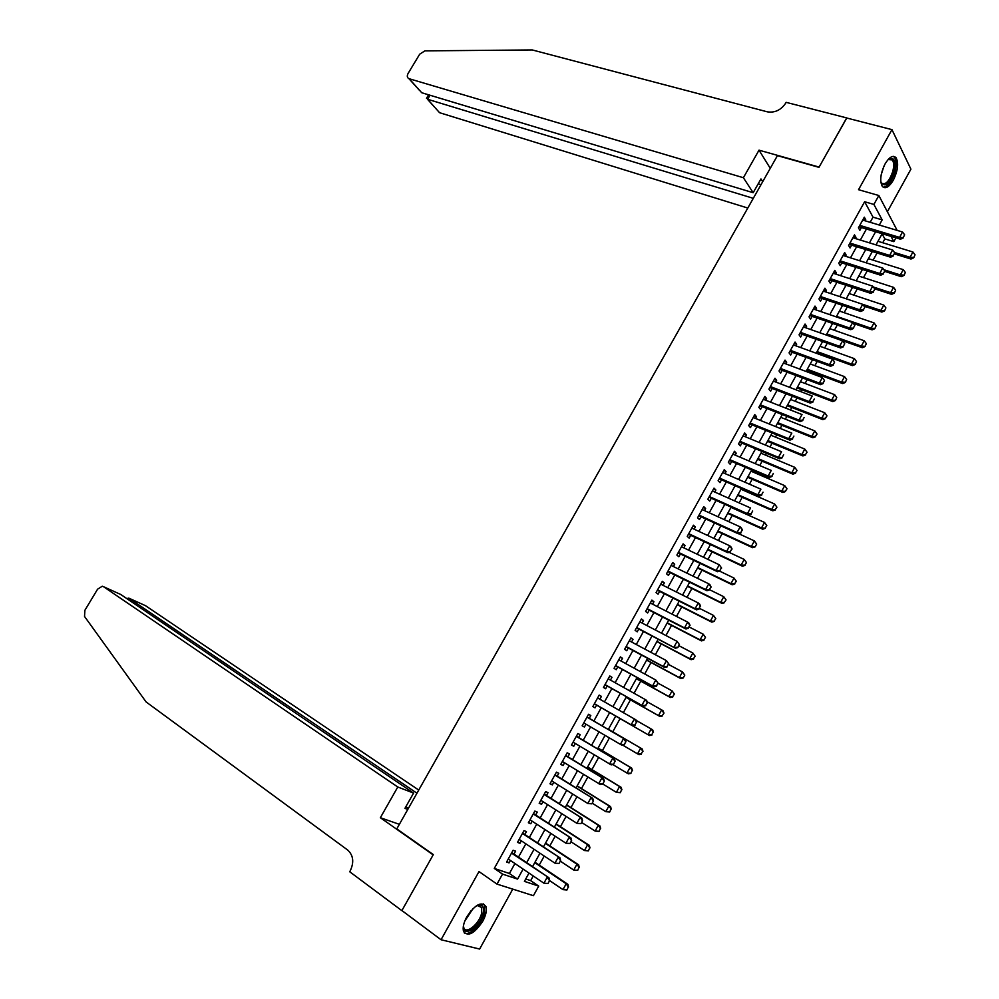 <?xml version="1.0" encoding="UTF-8"?>
<svg xmlns="http://www.w3.org/2000/svg" width="999" height="999" viewBox="0 0 999 999"><rect width="100%" height="100%" fill="white"/><g stroke="black" fill="none" stroke-linecap="round" stroke-linejoin="round"><path stroke-width="1.5" d="M482.767 921.215C486.001 915.121 487.062 910.214 485.926 906.468C481.506 901.073 475.124 904.545 466.795 916.857C463.561 922.939 462.5 927.846 463.586 931.567C468.106 937.012 474.5 933.553 482.767 921.215M893.306 180.207C897.926 170.629 898.838 163.124 896.041 157.692C893.006 154.833 889.36 156.893 885.102 163.873C880.481 173.464 879.545 180.969 882.304 186.376C885.376 189.286 889.035 187.225 893.306 180.207M525.736 878.97L530.656 880.619L538.711 886.113L533.429 895.703L497.002 884.103L502.534 874.113L517.569 879.095L523.114 869.08M887.362 211.751L910.913 169.168L891.957 129.633L846.653 117.994L818.968 167.345L777.422 155.644L396.79 828.883L433.316 854.595L401.91 910.551L441.046 939.747L479.632 949.05L512.762 889.122M895.928 237.824L893.83 241.646L890.983 236.326M882.716 242.745L884.839 238.911L893.83 241.646M530.656 880.619L533.241 875.961M539.235 865.097L544.218 856.043M549.837 845.866L555.182 836.2M560.414 826.71L566.096 816.42M570.966 807.604L576.972 796.702M581.468 788.561L587.824 777.06M591.945 769.58L598.626 757.467M602.385 750.661L609.402 737.949M612.799 731.792L620.067 718.631M623.364 712.662L630.419 699.862M634.053 693.281L640.746 681.168M644.717 673.975L651.036 662.512M655.344 654.72L661.301 643.93M665.933 635.526L671.528 625.399M676.498 616.395L681.718 606.93M687.012 597.327L691.882 588.511M697.502 578.321L702.01 570.154M707.966 559.378L712.112 551.86M718.381 540.496L722.177 533.616M728.771 521.665L732.217 515.434M739.135 502.897L742.232 497.302M745.566 491.258L746.016 490.447M749.462 484.203L752.21 479.22M755.556 473.151L756.28 471.828M759.752 465.546L762.15 461.201M765.521 455.094L766.52 453.271M770.004 446.965L772.065 443.231M775.449 437.1L776.735 434.777M780.231 428.434L781.955 425.324M785.351 419.168L786.912 416.333M790.421 409.965L791.807 407.467M795.229 401.273L797.052 397.964M800.586 391.558L801.635 389.672M805.069 383.454L807.167 379.632M810.713 373.201L811.425 371.928M814.872 365.671L817.244 361.376M820.816 354.907L821.19 354.233M824.65 347.952L827.297 343.169M834.402 330.282L837.312 325.012M844.13 312.675L847.302 306.918M853.82 295.105L857.254 288.886M863.486 277.597L867.182 270.904M873.114 260.152L877.072 252.972M513.923 854.157L515.609 851.136L513.124 850.236L506.58 862.037L509.078 862.899L510.427 860.464M524.787 834.577L526.448 831.58L524.013 830.619L517.482 842.382L519.942 843.306L521.328 840.808M535.614 815.059L537.262 812.075L534.852 811.076L528.346 822.789L530.781 823.763L532.192 821.215M546.403 795.604L548.039 792.644L545.666 791.583L539.185 803.271L541.57 804.295L543.019 801.685M557.155 776.211L558.778 773.276L556.443 772.152L549.987 783.803L552.335 784.889L553.821 782.229M567.869 756.88L569.492 753.958L567.182 752.796L560.739 764.41L563.074 765.534L564.572 762.824M578.558 737.612L580.157 734.715L577.897 733.491L571.465 745.067L573.763 746.253L575.299 743.481M589.21 718.406L590.796 715.521L588.561 714.26L582.167 725.798L584.427 727.035L585.988 724.2M599.837 699.238L601.41 696.403L599.2 695.079L592.819 706.58L595.042 707.866L596.64 704.994M610.451 680.094L611.975 677.334L609.802 675.961L603.446 687.424L605.644 688.773L607.23 685.888M621.028 661.013L622.514 658.329L620.379 656.905L614.035 668.331L616.196 669.73L617.794 666.857M631.568 642.007L633.016 639.385L630.918 637.911L624.6 649.3L626.723 650.749L628.321 647.876M642.082 623.051L643.493 620.504L641.42 618.98L635.114 630.332L637.212 631.83L638.811 628.958M652.559 604.158L653.933 601.685L651.885 600.112L645.604 611.425L647.664 612.974L649.263 610.089M662.999 585.327L664.335 582.917L662.325 581.293L656.068 592.582L658.091 594.168L659.69 591.296M673.413 566.545L674.7 564.21L672.727 562.549L666.495 573.788L668.481 575.424L670.079 572.552M683.791 547.827L685.039 545.566L683.104 543.856L676.885 555.057L678.845 556.743L680.444 553.871M694.13 529.17L695.354 526.985L693.431 525.212L687.237 536.388L689.173 538.124L690.771 535.252M704.445 510.576L705.619 508.454L703.746 506.643L697.564 517.782L699.462 519.567L701.061 516.683M714.722 492.045L715.871 489.985L714.01 488.124L707.854 499.225L709.727 501.061L711.325 498.176M724.974 473.563L726.073 471.565L724.263 469.655L718.119 480.731L719.954 482.617L721.553 479.732M735.189 455.132L736.251 453.221L734.465 451.261L728.346 462.287L730.157 464.223L731.755 461.338M745.379 436.775L746.403 434.915L744.642 432.917L738.536 443.918L740.321 445.891L741.92 443.007M755.519 418.469L756.518 416.683L754.782 414.622L748.701 425.586L750.449 427.622L752.047 424.725M765.646 400.212L766.595 398.501L764.897 396.403L758.84 407.33L760.551 409.403L762.15 406.506M775.736 382.018L776.648 380.369L774.987 378.221L768.93 389.123L770.629 391.233L772.227 388.349M785.788 363.886L786.675 362.3L785.027 360.102L779.008 370.966L780.656 373.139L782.267 370.242M795.816 345.804L796.665 344.28L795.054 342.045L789.048 352.872L790.671 355.082L792.269 352.197M805.806 327.784L806.618 326.323L805.044 324.038L799.05 334.84L800.649 337.088L802.247 334.203M815.771 309.815L816.545 308.416L814.997 306.094L809.028 316.858L810.589 319.156L812.199 316.271M825.698 291.908L826.448 290.572L824.924 288.199L818.968 298.926L820.504 301.273L822.115 298.389M835.601 274.051L836.313 272.777L834.814 270.367L828.883 281.056L830.394 283.454L831.992 280.557M845.479 256.243L846.141 255.045L844.679 252.585L838.76 263.249L840.246 265.684L841.857 262.787M855.319 238.499L855.956 237.362L854.52 234.852L848.613 245.492L850.074 247.964L851.672 245.067M884.839 238.911L882.092 233.866M870.166 222.315L873.014 217.158L864.635 201.736L494.293 868.431L509.403 873.488L514.935 863.523M518.431 857.192L525.849 843.818M529.308 837.562L536.725 824.175M540.147 817.994L547.577 804.595M550.961 798.488L558.391 785.089M561.725 779.058L569.168 765.634M572.464 759.677L579.907 746.241M583.166 740.359L590.609 726.91M593.831 721.103L601.273 707.667M604.482 701.885L611.888 688.511M615.109 682.704L622.464 669.43M625.699 663.573L633.004 650.399M636.263 644.517L643.506 631.43M646.79 625.511L653.983 612.524M657.28 606.568L664.422 593.681M667.744 587.687L674.837 574.887M678.171 568.868L685.214 556.168M688.561 550.112L695.554 537.499M698.925 531.406L705.856 518.881M709.253 512.762L716.133 500.337M719.542 494.18L726.385 481.843M729.807 475.661L736.6 463.411M740.034 457.192L746.777 445.03M750.237 438.786L756.93 426.71M760.401 420.429L767.045 408.454M770.541 402.147L777.122 390.247M780.644 383.903L787.175 372.103M790.709 365.721L797.202 354.008M800.748 347.602L807.192 335.976M810.763 329.533L817.157 317.994M820.741 311.526L827.085 300.075M830.681 293.581L836.987 282.205M840.596 275.674L846.852 264.385M850.486 257.829L856.692 246.628M860.339 240.047L866.495 228.921M865.134 220.804L865.721 219.73L864.322 217.183L858.441 227.784L859.864 230.294L861.475 227.41M497.002 884.103L478.996 871.578L441.046 939.747M494.293 868.431L502.534 874.113M864.635 201.736L873.9 204.433L878.845 195.517L897.164 230.394M891.957 129.633L858.528 189.698L878.845 195.517M528.995 873.076L524.413 881.368L538.711 886.113M882.204 233.679L876.011 244.88M872.352 251.511L866.121 262.787M862.474 269.393L856.193 280.769M852.559 287.337L846.228 298.788M842.619 305.332L836.238 316.883M832.642 323.389L826.223 335.015M822.639 341.496L816.171 353.221M812.599 359.665L806.081 371.466M802.534 377.884L795.966 389.785M792.432 396.166L785.813 408.154M782.304 414.51L775.636 426.585M772.14 432.904L765.421 445.067M761.95 451.361L755.182 463.611M751.723 469.88L744.904 482.217M741.458 488.449L734.59 500.886M731.168 507.08L724.25 519.605M720.841 525.774L713.873 538.386M710.489 544.517L703.471 557.23M700.099 563.324L693.019 576.136M689.672 582.192L682.554 595.092M679.22 601.123L672.04 614.123M668.731 620.117L661.5 633.204M658.204 639.173L650.923 652.347M647.639 658.279L640.309 671.565M637.05 677.459L629.67 690.833M626.423 696.69L618.98 710.164M615.771 715.983L608.279 729.532M605.044 735.389L597.564 748.938M594.293 754.869L586.813 768.406M583.491 774.412L576.023 787.936M572.664 794.018L565.197 807.529M561.8 813.686L554.345 827.184M550.899 833.416L543.444 846.902M539.959 853.208L532.517 866.695M879.307 225.05L882.167 219.867L873.9 204.433M526.623 862.724L534.053 849.287M537.537 842.994L544.967 829.545M548.401 823.338L555.856 809.877M559.24 803.745L566.695 790.284M570.042 784.215L577.497 770.741M580.806 764.747L588.274 751.26M591.545 745.354L599.013 731.842M602.235 726.011L609.702 712.512M612.911 706.705L620.342 693.269M623.576 687.424L630.956 674.1M634.203 668.219L641.52 654.982M644.792 649.075L652.06 635.926M655.344 629.982L662.562 616.945M665.871 610.963L673.026 598.014M676.36 591.995L683.466 579.145M686.812 573.101L693.868 560.327M697.227 554.258L704.245 541.583M707.617 535.464L714.572 522.889M717.981 516.745L724.887 504.258M728.296 498.076L735.152 485.689M738.586 479.47L745.391 467.17M748.85 460.926L755.606 448.713M759.078 442.445L765.783 430.319M769.267 424.013L775.923 411.975M779.432 405.644L786.038 393.693M789.56 387.325L796.116 375.462M799.65 369.068L806.168 357.305M809.714 350.874L816.183 339.185M819.754 332.729L826.161 321.129M829.757 314.635L836.126 303.134M839.722 296.616L846.041 285.19M849.674 278.634L855.943 267.295M859.577 260.714L865.796 249.463M869.455 242.857L875.636 231.693M873.014 217.158L882.167 219.867M509.403 873.488L517.569 879.095M863.311 219.006L865.721 219.73M853.546 236.613L855.956 237.362M843.743 254.283L846.141 255.045M833.915 272.003L836.313 272.777M824.05 289.772L826.448 290.572M814.16 307.605L816.545 308.416M804.245 325.487L806.618 326.323M794.292 343.419L796.665 344.28M784.302 361.413L786.675 362.3M774.287 379.47L776.648 380.369M764.247 397.577L766.595 398.501M754.17 415.734L756.518 416.683M744.068 433.953L746.403 434.915M733.928 452.235L736.251 453.221M723.751 470.566L726.073 471.565M713.548 488.961L715.871 489.985M703.321 507.405L705.619 508.454M693.056 525.911L695.354 526.985M682.754 544.48L685.039 545.566M672.414 563.099L674.7 564.21M662.05 581.78L664.335 582.917M651.66 600.524L653.933 601.685M641.233 619.33L643.493 620.504M630.769 638.186L633.016 639.385M620.267 657.105L622.514 658.329M609.74 676.086L611.975 677.334M599.175 695.129L601.41 696.403M582.205 725.724L584.427 727.035M571.553 744.929L573.763 746.253M560.864 764.185L563.074 765.534M550.149 783.516L552.335 784.889M539.385 802.896L541.57 804.295M528.596 822.339L530.781 823.763M517.782 841.857L519.942 843.306M506.918 861.425L509.078 862.899M903.171 237.55L904.657 234.852L903.171 237.55L899.575 237.4L900.536 239.223L859.003 226.773M862.711 220.08L902.534 232.005L899.575 237.4L859.777 225.387M904.657 234.852L902.534 232.005M900.536 239.223L903.333 237.849M894.48 253.933L910.976 259.041L910.052 257.292L912.949 252.01L877.996 241.296M913.735 257.742L915.034 254.807L913.735 257.742L910.976 259.041M894.467 252.485L910.052 257.292L913.586 257.455M912.949 252.01L915.034 254.807M888.011 159.64L888.099 159.565C894.255 156.381 896.24 160.539 894.043 172.015C889.06 184.665 884.639 187.937 880.793 181.868M880.856 182.093L881.343 182.892C885.301 185.402 889.085 181.693 892.681 171.753C894.093 166.321 893.968 162.375 892.344 159.927L888.198 159.478M883.216 187.238C887.899 186.688 891.82 181.631 894.967 172.065C896.715 165.322 896.578 160.439 894.542 157.392L893.268 156.344M476.436 905.768L478.509 904.982C482.754 904.432 484.303 907.179 483.154 913.223C480.357 927.234 461.9 938.823 463.499 925.349M463.461 926.11L463.773 927.584C465.896 934.939 479.545 923.7 481.655 913.024L481.68 907.504L477.097 905.456M464.335 932.954C469.605 936.338 482.342 923.363 484.565 912.499L484.59 905.643L483.479 903.908M743.393 177.722L409.14 78.721L421.753 92.745L753.171 192.707L743.393 177.722L759.015 150.162L819.105 167.083L846.765 118.019M419.405 90.297L408.916 78.659C407.093 77.672 406.818 75.936 408.104 73.427L419.692 54.196L424.887 50.862L532.28 49.95L767.307 111.826C774.787 112.987 780.893 110.14 785.626 103.259L786.138 102.348L846.702 117.907M770.254 168.307L759.015 150.162M762.699 181.668L760.963 178.946L753.171 192.707M753.283 198.326L427.622 99.276L438.049 111.014M747.789 208.042L439.772 112.762M761.001 184.678L758.191 183.841M426.748 97.865L427.622 99.276L430.045 95.242M418.743 790.059L145.429 605.644L128.821 598.139L128.047 599.425M416.958 793.218L128.821 598.139L126.773 598.563M380.357 817.719L397.777 787L103.509 586.688L102.235 586.238L97.59 589.185L84.89 610.289L84.528 616.458L146.091 701.935L347.689 850.037C353.359 855.319 354.22 862.212 350.287 870.716L349.7 871.752L401.86 910.651L433.154 854.882L380.357 817.719L399.363 824.325M397.777 787L413.586 793.081L404.932 808.366L407.804 809.415M413.586 793.081L120.779 594.505L103.509 586.688M144.605 605.282L145.429 605.644M408.391 808.353L405.906 806.643M119.855 594.08L120.779 594.505M893.256 255.569L894.754 252.859L893.256 255.569L889.647 255.407L890.633 257.205L849.212 244.418M852.909 237.762L892.631 250L889.647 255.407L849.962 243.069M894.754 252.859L892.631 250M890.633 257.205L893.418 255.869M883.316 273.639L884.814 270.916L883.316 273.639L879.694 273.476L880.706 275.237L839.397 262.113M843.069 255.482L882.691 268.044L879.694 273.476L840.122 260.814M884.814 270.916L882.691 268.044M880.706 275.237L883.478 273.926M873.338 291.77L874.837 289.036L873.338 291.77L869.717 291.596L870.741 293.331L829.545 279.87M833.203 273.264L872.714 286.164L869.717 291.596L830.244 278.609M874.837 289.036L872.714 286.164M870.741 293.331L873.501 292.058M863.323 309.952L864.834 307.217L863.323 309.952L859.702 309.79L860.751 311.476L819.667 297.677M823.313 291.109L862.711 304.32L859.702 309.79L820.341 296.466M864.834 307.217L862.711 304.32L880.881 310.427L883.815 305.095L849.125 293.544M860.751 311.476L863.498 310.227M884.852 271.428L901.298 276.673L900.361 274.95L903.271 269.643L868.393 258.666M904.045 275.399L905.344 272.452L904.045 275.399L901.298 276.673M883.928 269.73L900.361 274.95L903.895 275.112M903.271 269.643L905.344 272.452M874.662 288.811L891.595 294.355L890.633 292.657L893.556 287.35L858.778 276.074M894.33 293.107L895.641 290.16L894.33 293.107L891.595 294.355M873.351 287.013L890.633 292.657L894.18 292.819M893.556 287.35L895.641 290.16M884.59 310.864L885.888 307.917L884.59 310.864L881.867 312.088L880.881 310.427L884.427 310.589M863.998 306.081L881.867 312.088M883.815 305.095L885.888 307.917M853.283 323.376L872.102 329.87L871.103 328.246L874.038 322.902L839.447 311.064M874.824 328.683L876.123 325.736L874.824 328.683L872.102 329.87M836.538 316.333L871.103 328.246L874.649 328.409M874.038 322.902L876.123 325.736M853.283 328.196L854.794 325.449L853.283 328.196L849.662 328.022L850.723 329.682L809.752 315.534M813.386 308.991L852.671 322.552L849.662 328.022L810.401 314.373M854.794 325.449L852.671 322.552M850.723 329.682L853.458 328.471M826.26 334.94L862.312 347.714L861.288 346.129L864.235 340.759L829.744 328.646M865.009 346.553L866.32 343.606L865.009 346.553L862.312 347.714M826.822 333.928L861.288 346.129L864.847 346.291M864.235 340.759L866.32 343.606M843.218 346.491L844.729 343.743L843.218 346.491L839.585 346.316L840.671 347.952L799.812 333.454M803.433 326.948L842.607 340.821L839.585 346.316L800.436 332.342M844.729 343.743L842.607 340.821M840.671 347.952L843.393 346.765M816.533 352.535L852.497 365.622L851.448 364.061L854.407 358.666L820.004 346.278M855.181 364.485L856.48 361.526L855.181 364.485L852.497 365.622M817.07 351.573L851.448 364.061L855.007 364.223M854.407 358.666L856.48 361.526M833.116 364.847L834.627 362.088L833.116 364.847L829.47 364.672L830.581 366.271L789.847 351.436M793.443 344.942L832.504 359.165L829.47 364.672L790.446 350.362M834.627 362.088L832.504 359.165M830.581 366.271L833.291 365.122M806.792 370.192L842.644 383.566L841.583 382.043L844.542 376.635L810.226 363.961M845.316 382.467L846.628 379.508L845.316 382.467L842.644 383.566M807.292 369.268L841.583 382.043L845.142 382.217M844.542 376.635L846.628 379.508M822.976 383.266L824.5 380.494L822.976 383.266L819.33 383.092L820.466 384.652L779.844 369.455M783.428 362.999L822.377 377.56L819.33 383.092L780.419 368.431M824.5 380.494L822.377 377.56M820.466 384.652L823.164 383.529M797.002 387.899L832.766 401.573L831.68 400.087L834.652 394.667L800.436 381.693M835.426 400.512L836.725 397.552L835.426 400.512L832.766 401.573M797.489 387.025L831.68 400.087L835.239 400.262M834.652 394.667L836.725 397.552M812.811 401.735L814.335 398.963L812.811 401.735L809.165 401.561L810.314 403.084L769.817 387.55M773.376 381.118L812.212 396.016L809.165 401.561L770.354 386.563M810.314 403.084L812.999 401.998M787.2 405.656L822.851 419.642L821.74 418.181L824.724 412.749L790.609 399.488M826.81 415.646L824.724 412.749L826.985 415.884L825.311 418.356L826.985 415.884M787.649 404.832L821.74 418.181L825.311 418.356M825.499 418.606L822.851 419.642M802.609 420.279L804.133 417.495L802.609 420.279L798.95 420.092L800.137 421.59L759.752 405.681M763.298 399.288L802.022 414.535L798.95 420.092L760.264 404.757M800.137 421.59L802.796 420.529M777.347 423.476L812.911 437.762L811.775 436.338L814.772 430.881L780.743 417.332M816.845 433.791L814.772 430.881L817.032 434.028L815.359 436.513L817.032 434.028M777.784 422.689L811.775 436.338L815.359 436.513M815.546 436.75L812.911 437.762M792.369 438.861L793.905 436.076L792.369 438.861L788.711 438.686L789.922 440.147L749.65 423.888M753.184 417.52L791.795 433.104L788.711 438.686L750.137 423.002M789.922 440.147L792.569 439.11M767.482 441.346L802.934 455.944L801.785 454.545L804.782 449.075L770.866 435.227M806.867 451.998L804.782 449.075L807.055 452.222L805.369 454.732L807.055 452.222M767.894 440.609L801.785 454.545L805.369 454.732M805.556 454.957L802.934 455.944M782.105 457.517L783.653 454.72L782.105 457.517L778.446 457.33L779.67 458.753L739.522 442.132M743.031 435.801L781.53 451.735L778.446 457.33L739.984 441.308M779.67 458.753L782.304 457.754M757.579 459.278L792.931 474.175L791.757 472.814L794.767 467.332L760.938 453.184M796.852 470.254L794.767 467.332L797.04 470.479L795.341 473.002L797.04 470.479M757.966 458.578L791.757 472.814L795.341 473.002M795.541 473.226L792.931 474.175M771.802 476.223L773.351 473.414L771.802 476.223L768.144 476.048L769.392 477.435L729.37 460.452M732.866 454.145L771.24 470.429L768.144 476.048L729.807 459.665M769.392 477.435L772.015 476.461M747.652 477.247L782.891 492.47L781.705 491.146L784.727 485.639L750.998 471.191M786.8 488.573L784.727 485.639L787 488.798L785.289 491.321L787 488.798M748.001 476.61L781.705 491.146L785.289 491.321M785.489 491.545L782.891 492.47M761.475 495.005L763.024 492.182L761.475 495.005L757.804 494.805L759.078 496.166L719.18 478.821M722.652 472.552L760.913 489.173L757.804 494.805L719.58 478.084M759.078 496.166L761.688 495.229M737.687 495.292L772.826 510.814L771.615 509.527L774.637 504.008L741.008 489.26M776.722 506.955L774.637 504.008L776.922 507.167L775.199 509.715L776.922 507.167M738.011 494.692L771.615 509.527L775.199 509.715M775.399 509.927L772.826 510.814M751.111 513.836L752.672 511.001L751.111 513.836L747.439 513.636L748.726 514.96L708.953 497.24M712.412 491.008L750.549 507.979L747.439 513.636L709.34 496.553M748.726 514.96L751.323 514.048M727.684 513.374L762.724 529.22L761.488 527.959L764.535 522.427L731.006 507.38M766.608 525.387L764.535 522.427L766.807 525.599L765.084 528.159L766.807 525.599M727.996 512.824L761.488 527.959L765.084 528.159M765.296 528.359L762.724 529.22M740.709 532.717L742.282 529.882L740.709 532.717L737.037 532.529L738.348 533.803L698.701 515.734M702.135 509.527L740.159 526.86L737.037 532.529L699.05 515.097M742.282 529.882L740.159 526.86L741.47 528.146L742.494 530.094M738.348 533.803L740.933 532.942M717.669 531.53L752.597 547.689L751.335 546.465L754.382 540.909L738.686 533.691M756.468 543.881L754.382 540.909L756.668 544.08L755.144 546.853L756.668 544.08M717.944 531.018L751.335 546.465L754.944 546.653M755.144 546.853L752.597 547.689M730.281 551.673L731.855 548.826L730.281 551.673L726.598 551.473L727.934 552.722L688.411 534.278M691.832 528.096L729.732 545.791L726.598 551.473L688.736 533.691M731.855 548.826L729.732 545.791L731.068 547.04L732.067 549.038M727.934 552.722L730.506 551.885M707.604 549.725L742.432 566.208L741.158 565.022L744.218 559.44L729.095 552.347M746.29 562.425L744.218 559.44L746.503 562.624L744.755 565.209L746.503 562.624M707.866 549.275L741.158 565.022L744.755 565.209M744.967 565.409L742.432 566.208M719.817 570.691L721.39 567.832L719.817 570.691L716.133 570.491L717.494 571.69L678.096 552.872M681.493 546.74L719.268 564.785L716.133 570.491L678.396 552.335M721.39 567.832L719.268 564.785L721.615 568.031M717.494 571.69L720.042 570.891M697.527 567.981L732.242 584.79L730.931 583.628L734.003 578.046L719.48 571.066M736.076 581.031L734.003 578.046L736.3 581.231L734.552 583.828L736.3 581.231M697.752 567.582L730.931 583.628L734.552 583.828M734.764 584.015L732.242 584.79M709.315 589.76L710.901 586.9L709.315 589.76L705.631 589.56L707.005 590.734L667.744 571.54M671.128 565.434L708.778 583.828L705.631 589.56L668.006 571.053M710.901 586.9L708.778 583.828L710.152 585.014L711.126 587.1M707.005 590.734L709.552 589.959M687.412 586.301L722.015 603.421L720.691 602.31L723.763 596.703L709.652 589.76M725.836 599.7L723.763 596.703L726.061 599.887L724.3 602.509L726.061 599.887M687.599 585.938L720.691 602.31L724.3 602.509M724.525 602.697L722.015 603.421M698.788 608.903L700.374 606.018L698.788 608.903L695.092 608.691L696.49 609.827L657.354 590.259M660.726 584.178L698.251 602.946L695.092 608.691L657.592 589.822M700.374 606.018L698.251 602.946L699.65 604.095L700.599 606.218M696.49 609.827L699.025 609.09M677.26 604.67L711.75 622.127L710.401 621.041L713.498 615.409L699.425 608.341M715.571 618.418L713.498 615.409L715.796 618.606L714.023 621.241L715.796 618.606M677.434 604.37L710.401 621.041L714.023 621.241M714.248 621.415L711.75 622.127M688.224 628.096L689.809 625.212L688.224 628.096L684.515 627.896L685.951 628.983L646.94 609.028M650.287 602.996L687.687 622.127L684.515 627.896L647.152 608.653M689.809 625.212L687.687 622.127L689.11 623.239L690.047 625.399M685.951 628.983L688.461 628.284M667.082 623.101L701.46 640.883L700.087 639.835L703.196 634.19L689.173 626.985M705.269 637.212L703.196 634.19L705.494 637.387L703.721 640.034L705.494 637.387M667.22 622.839L700.087 639.835L703.721 640.034M703.945 640.209L701.46 640.883M636.563 627.884L675.361 648.214L636.675 627.534M679.208 644.467L677.859 647.539L679.457 644.642L677.097 641.37L679.457 644.642M639.822 621.865L677.097 641.37L673.913 647.152L677.622 647.352M675.361 648.214L677.859 647.539M656.867 641.595L691.133 659.69L689.747 658.678L692.856 653.021L678.883 645.691M694.929 656.056L692.856 653.021L695.154 656.218L693.368 658.89L695.154 656.218M656.98 641.383L689.747 658.678L693.368 658.89M693.606 659.053L691.133 659.69M666.982 666.683L668.581 663.773L666.982 666.683L663.274 666.47L664.747 667.494L625.998 646.765M629.32 640.796L666.47 660.664L663.274 666.47L626.161 646.49M668.581 663.773L666.47 660.664L668.831 663.948M664.747 667.494L667.232 666.845M646.615 660.139L680.781 678.571L679.37 677.584L682.479 671.915L668.556 664.447M684.552 674.962L682.479 671.915L684.79 675.124L683.229 677.959L684.79 675.124M646.715 659.977L679.37 677.584L683.004 677.797M683.229 677.959L680.781 678.571M615.559 665.746L654.095 686.837L615.609 665.496M657.916 683.154L656.318 686.063L658.166 683.316L655.806 680.032L658.166 683.316M618.781 659.79L655.806 680.032L652.597 685.851L656.318 686.063M654.095 686.837L656.568 686.226M636.351 678.733L670.391 697.502L668.955 696.565L672.077 690.858L658.129 683.229M674.15 693.918L672.077 690.858L674.387 694.08L672.589 696.778L674.387 694.08M636.413 678.621L668.955 696.565L672.589 696.778M672.827 696.927L670.391 697.502M605.007 684.765L643.418 706.243L605.032 684.577M647.215 702.597L645.604 705.519L647.477 702.747L645.104 699.462L646.628 700.411L647.477 702.747M608.216 678.833L645.104 699.462L641.882 705.294L645.604 705.519M643.418 706.243L645.866 705.669M634.865 725.024L636.488 722.09L634.865 725.024L631.143 724.812L632.692 725.711L594.355 703.833M597.602 697.964L634.365 718.943L631.143 724.812L594.979 704.045M636.488 722.09L634.365 718.943L635.913 719.867L636.738 722.252M632.692 725.711L635.127 725.174M624.363 744.742L625.711 741.658L624.363 744.742L621.94 745.254L583.766 722.901M586.962 717.132L625.174 739.385L625.973 741.807M587.05 716.995L625.174 739.385M624.1 744.605L620.367 744.38L623.601 738.498L625.711 741.658M626.036 697.402L659.964 716.495L658.503 715.596L661.65 709.877L647.102 701.748M663.723 712.949L661.65 709.877L663.099 710.789L663.96 713.099L662.15 715.808L663.96 713.099M626.073 697.339L658.503 715.596L662.15 715.808M662.399 715.958L659.964 716.495M651.673 734.902L653.246 732.03L651.673 734.902L648.026 734.69L615.709 716.108L649.512 735.551L648.026 734.69L651.173 728.945L636.076 720.329M653.246 732.03L651.173 728.945L652.659 729.832L653.496 732.18M651.922 735.039L649.512 735.551M641.42 754.195L639.023 754.67L637.524 753.833L640.671 748.089L608.428 729.282L642.17 748.925L640.671 748.089L642.744 751.173L641.171 754.058L642.744 751.173M622.639 745.104L637.524 753.833L641.171 754.058M642.994 751.323L642.17 748.925M613.548 764.385L614.909 761.288L613.548 764.385L611.151 764.847L573.089 742.157M576.298 736.375L614.385 758.965L615.172 761.438M576.398 736.176L614.385 758.965M613.286 764.247L609.552 764.023L612.799 758.116L614.909 761.288M630.881 773.401L632.217 770.379L630.881 773.401L628.508 773.85L626.972 773.051L630.144 767.282L598.001 748.151M632.217 770.379L630.144 767.282L631.668 768.081L598.039 748.076M612.762 764.535L626.972 773.051L630.631 773.276M632.467 770.516L631.668 768.081M602.709 784.078L604.345 781.118L602.709 784.078L600.324 784.515L562.375 761.475M565.584 755.669L603.571 778.608L604.345 781.118M565.721 755.419L603.571 778.608M602.447 783.953L598.701 783.716L601.96 777.809L604.07 780.993M620.317 792.682L621.64 789.66L620.317 792.682L616.395 792.332L619.567 786.538L587.549 767.082M621.64 789.66L619.567 786.538L621.116 787.299L587.612 766.945M602.759 783.99L616.395 792.332L620.054 792.544M621.902 789.784L621.116 787.299M591.833 803.845L593.468 800.873L591.833 803.845L587.812 803.483L551.623 780.856M554.845 775.037L592.719 798.313L593.468 800.873M555.019 774.725L592.719 798.313M591.558 803.72L587.812 803.483L591.083 797.552L593.194 800.748M609.702 812.012L611.038 808.99L609.702 812.012L605.781 811.663L608.965 805.856L577.06 786.063M611.038 808.99L608.965 805.856L610.539 806.58L577.16 785.888M592.195 803.184L605.781 811.663L609.44 811.887M611.301 809.103L610.539 806.58M580.918 823.663L582.567 820.691L580.918 823.663L576.885 823.313L540.834 800.299M544.068 794.455L581.843 818.081L582.567 820.691M544.268 794.093L581.843 818.081M580.644 823.551L576.885 823.313L580.169 817.357L582.28 820.566M599.063 831.405L600.399 828.383L599.063 831.405L595.129 831.068L598.326 825.236L566.533 805.119M600.399 828.383L598.326 825.236L599.924 825.923L566.658 804.882M581.593 822.452L595.129 831.068L598.801 831.293M600.661 828.496L599.924 825.923M569.979 843.556L571.615 840.571L569.979 843.556L565.933 843.218L530.007 819.804M533.266 813.935L570.916 837.924L571.615 840.571M533.541 813.586L570.916 837.924M569.692 843.443L565.933 843.218L569.23 837.237L571.341 840.459M588.399 850.861L589.735 847.826L588.399 850.861L584.452 850.524L587.662 844.679L555.981 824.225M589.735 847.826L587.662 844.679L589.273 845.329L556.131 823.938M570.966 841.77L584.452 850.524L588.124 850.761M589.997 847.939L589.273 845.329M558.99 863.523L560.639 860.526L558.99 863.523L554.944 863.173L519.155 839.372M522.415 833.491L559.964 857.829L560.639 860.526M522.727 833.079L559.964 857.829M558.703 863.411L554.944 863.173L558.241 857.179L560.352 860.414M577.684 870.379L579.02 867.344L577.684 870.379L573.738 870.054L576.947 864.185L545.392 843.393M579.02 867.344L576.947 864.185L578.596 864.797L545.566 843.056M560.302 861.15L573.738 870.054L577.41 870.279M579.295 867.457L578.596 864.797M547.964 883.541L549.625 880.531L547.964 883.541L543.906 883.203L508.266 859.003M511.538 853.109L548.963 877.796L549.625 880.531M511.825 852.584L548.963 877.796M547.677 883.441L543.906 883.203L547.227 877.184L549.338 880.431M566.945 889.972L568.281 886.937L566.945 889.972L562.986 889.634L566.208 883.753L534.765 862.624M568.281 886.937L566.208 883.753L567.882 884.327L534.977 862.237M549.6 880.594L562.986 889.634L566.67 889.872M568.556 887.025L567.882 884.327M859.315 226.211L859.677 226.86M884.015 165.996L881.23 174.575M473.064 908.553L464.81 921.041M466.096 918.181L470.954 910.813M849.512 243.881L849.887 244.505M839.684 261.588L840.059 262.213M533.366 813.748L533.99 813.998M522.539 833.266L523.164 833.503M511.688 852.834L512.312 853.071M889.098 159.053L892.344 159.927M477.347 905.394L478.509 904.982M478.509 905.244L481.68 907.504M439.56 112.687L427.422 99.201M428.583 94.805L426.498 98.277"/></g></svg>
